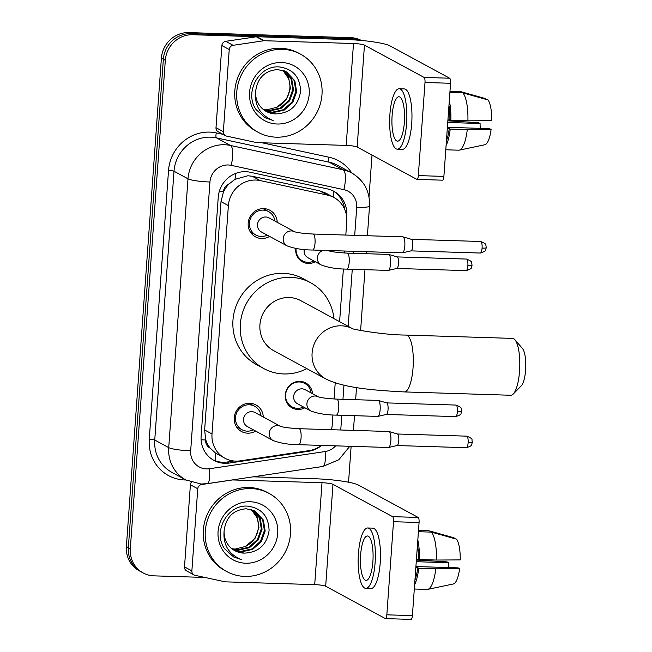 <?xml version="1.0" encoding="UTF-8"?>
<svg xmlns="http://www.w3.org/2000/svg" width="652" height="652" viewBox="0 0 652 652"><rect width="100%" height="100%" fill="white"/><g stroke="black" fill="none" stroke-linecap="round" stroke-linejoin="round"><path stroke-width="0.98" d="M304.883 407.761A14.222 13.505 -61.5 0 1 297.874 409.464A14.222 13.505 -61.5 0 1 292.104 407.916A14.222 13.505 -61.5 0 1 285.804 391.893A14.222 13.505 -61.5 0 1 299.887 381.355A14.222 13.505 -61.5 0 1 305.658 382.903A14.222 13.505 -61.5 0 1 312.512 393.694M315.348 261.762A14.222 13.505 -61.5 0 1 308.339 263.465A14.222 13.505 -61.5 0 1 302.569 261.917A14.222 13.505 -61.5 0 1 295.772 248.404M255.649 431.07A15.126 14.36 -61.5 0 1 247.67 433.181A15.126 14.36 -61.5 0 1 241.533 431.534A15.126 14.36 -61.5 0 1 234.834 414.493A15.126 14.36 -61.5 0 1 249.814 403.278A15.126 14.36 -61.5 0 1 255.951 404.933A15.126 14.36 -61.5 0 1 263.278 417.011M269.602 236.407A15.126 14.36 -61.5 0 1 261.623 238.518A15.126 14.36 -61.5 0 1 255.486 236.863A15.126 14.36 -61.5 0 1 248.787 219.822A15.126 14.36 -61.5 0 1 263.767 208.616A15.126 14.36 -61.5 0 1 269.912 210.27A15.126 14.36 -61.5 0 1 277.23 222.348M345.813 235.054L346.766 221.721A26.667 25.314 118.5 0 0 333.922 197.483L326.057 193.22L319.529 190.783L252.259 176.268L247.899 175.755L234.94 179.365L229.211 183.815A8.892 8.435 118.5 0 0 223.432 191.745A26.667 3.602 -175.9 0 1 219.259 191.566M333.922 197.483A26.667 25.314 118.5 0 0 327.508 195.111L260.238 180.588A26.667 25.314 118.5 0 0 255.828 180.05A26.667 25.314 118.5 0 0 228.379 205.608L212.006 433.971A26.667 25.314 118.5 0 0 224.858 458.209A26.667 25.314 118.5 0 0 240.148 460.858L309.195 450.597A26.667 25.314 118.5 0 0 321.354 445.397M210.262 448.209A26.667 25.314 -61.5 0 1 205.673 439.497L205.641 439.961A8.892 8.435 118.5 0 0 210.262 448.209L215.331 452.904L224.858 458.209M223.432 191.745L223.4 192.21A26.667 25.314 -61.5 0 1 229.211 183.815M223.4 192.21L221.004 201.607L204.63 429.97L205.673 439.497M331.501 429.709A26.667 25.314 118.5 0 0 332.178 425.308L332.919 414.965M334.06 399L335.218 382.822M339.602 321.697L343.384 268.966M344.525 253L344.672 251.028M204.875 577.444L153.978 575.855A26.667 25.314 -61.5 0 1 143.163 572.937L141.199 571.877A26.667 25.314 -61.5 0 1 128.346 547.631L163.359 59.218A26.667 25.314 -61.5 0 1 190.808 33.668L352.683 38.721A26.667 25.314 -61.5 0 1 360.906 40.416A26.667 25.314 -61.5 0 0 352.683 38.721L190.808 33.668A26.667 25.314 -61.5 0 0 163.359 59.218L128.346 547.631A26.667 25.314 -61.5 0 0 141.199 571.877L139.235 570.81A26.667 25.314 -61.5 0 1 126.382 546.572L161.394 58.158A26.667 25.314 -61.5 0 1 188.844 32.6L350.727 37.661A26.667 25.314 -61.5 0 1 361.338 40.457M346.652 216.611L346.725 215.535A26.667 25.314 118.5 0 0 333.881 191.297A26.667 25.314 118.5 0 0 327.467 188.925L250.107 172.226A26.667 25.314 118.5 0 0 245.698 171.68A26.667 25.314 118.5 0 0 218.249 197.238L201.118 436.164A26.667 25.314 118.5 0 0 213.97 460.41A26.667 25.314 118.5 0 0 229.26 463.059L308.665 451.257A26.667 25.314 118.5 0 0 321.632 445.406M143.163 572.937A26.667 25.314 -61.5 0 1 130.31 548.699L165.323 60.286A26.667 25.314 -61.5 0 1 192.772 34.727L354.647 39.788A26.667 25.314 -61.5 0 1 358.535 40.22M372.007 155.054L369.008 196.855M351.126 446.327L348.551 482.219M233.929 461.005L227.295 461.991A26.667 25.314 -61.5 0 1 213 459.856M332.887 190.783A26.667 25.314 -61.5 0 1 344.623 209.17M276.236 137.181A44.442 42.193 -61.5 0 1 258.2 132.332A44.442 42.193 -61.5 0 1 238.526 82.266A44.442 42.193 -61.5 0 1 282.528 49.34A44.442 42.193 -61.5 0 1 300.564 54.189A44.442 42.193 -61.5 0 1 320.238 104.255A44.442 42.193 -61.5 0 1 276.236 137.181M258.2 132.332L256.236 131.264A44.442 42.193 -61.5 0 1 236.562 81.207A44.442 42.193 -61.5 0 1 280.564 48.272A44.442 42.193 -61.5 0 1 298.6 53.13L300.564 54.189M275.641 113.896C289.936 113.293 298.249 105.795 300.572 91.394C300.181 77.238 293.237 69.096 279.741 66.985C259.113 64.597 243.832 92.625 256.13 109.634L265.111 117.751L273.131 120.506C260.181 115.168 254.345 105.51 255.608 91.524A22.225 21.1 -61.5 0 0 266.334 111.468A22.225 21.1 -61.5 0 0 275.356 113.896L275.641 113.896A22.225 21.1 -61.5 0 1 275.356 113.896L266.228 111.402M281.582 62.519A31.109 29.536 -61.5 0 1 309.203 94.19A31.109 29.536 -61.5 0 1 277.173 124.01A31.109 29.536 -61.5 0 1 249.561 92.331A31.109 29.536 -61.5 0 1 281.582 62.519M264.728 110.498L272.234 112.201L283.351 109.732L291.982 102.079L295.886 91.329L294.076 80.4L286.122 71.647M265.095 110.734L273.009 112.625L284.133 110.155L292.764 102.503L296.66 91.745L294.859 80.824L286.513 71.85L277.719 69.544C264.826 70.612 257.458 77.938 255.608 91.524M263.31 109.446L269.113 110.514L280.238 108.045L288.869 100.384L292.764 89.634L290.963 78.705L284.5 70.913M263.661 109.723L269.895 110.93L281.012 108.46L289.643 100.807L293.547 90.057L291.737 79.128L284.916 71.076M282.805 70.326L288.323 78.15A22.225 21.1 -61.5 0 1 276.872 107.27L286.53 99.12L290.433 88.37L288.624 77.441L283.237 70.457M276.872 107.27L266.823 109.821L263.962 109.658M265.087 117.743L273.131 120.506M223.351 131.671A4.442 4.222 118.5 0 0 225.494 135.706L218.135 131.72A4.442 4.222 -61.5 0 1 215.991 127.678L223.351 131.671L229.243 49.528L221.884 45.542A4.442 4.222 -61.5 0 1 225.714 41.329L256.301 36.781A4.442 4.222 -61.5 0 1 257.043 36.74L346.13 39.519A35.55 4.808 -175.9 0 1 390.026 45.901L449.644 78.224A4.442 1.263 91.8 0 1 450.556 83.285L424.998 82.486A4.442 1.263 -88.2 0 0 424.085 77.425L364.46 45.102A8.892 1.198 4.1 0 0 353.49 43.513L264.402 40.726A4.442 4.222 118.5 0 0 263.661 40.766L233.074 45.314A4.442 4.222 118.5 0 0 229.243 49.528M215.991 127.678L221.884 45.542M225.494 135.706A4.442 4.222 118.5 0 0 226.562 136.105L256.366 142.535A4.442 4.222 118.5 0 0 257.1 142.625L346.188 145.412A8.892 1.198 4.1 0 1 357.157 147.01L416.783 179.333A4.442 1.263 -88.2 0 0 416.954 179.381A4.442 1.263 -88.2 0 0 418.323 175.6L443.882 176.399L450.556 83.285M443.882 176.399A4.442 1.263 91.8 0 1 442.521 180.18L416.954 179.381M418.323 175.6L424.998 82.486M404.379 122.283A22.225 6.3 -88.2 0 0 398.934 96.749A22.225 6.3 -88.2 0 0 392.113 115.632A22.225 6.3 -88.2 0 0 397.549 141.174A22.225 6.3 -88.2 0 0 404.379 122.283M446.441 140.71A25.778 7.302 -88.2 0 0 449.244 128.534L450.239 129.08L467.28 129.609L491.095 129.463L489.587 128.648L447.402 127.327M447.321 128.477L449.244 128.534M397.304 149.169L402.414 149.324A30.22 8.566 -88.2 0 0 411.697 123.644A30.22 8.566 -88.2 0 0 404.297 88.916L399.187 88.754A30.22 8.566 -88.2 0 0 389.904 114.442A30.22 8.566 -88.2 0 0 397.304 149.169A30.22 8.566 -88.2 0 0 406.587 123.481A30.22 8.566 -88.2 0 0 399.187 88.754M446.098 145.502A29.332 8.313 -88.2 0 0 450.239 129.08M485.487 99.226L485.528 98.599L460.418 91.557L449.986 91.231M447.745 122.486L480.084 123.489L478.576 122.674L447.867 120.824M484.77 144.752A23.113 6.553 -88.2 0 0 484.876 144.736L459.244 150.147A29.332 8.313 -88.2 0 1 458.763 150.196L445.789 149.789M459.244 150.147A29.332 8.313 -88.2 0 0 467.28 129.609M484.876 144.736A23.113 6.553 -88.2 0 0 491.095 129.463M480.084 123.489A17.775 5.037 -88.2 0 0 480.288 128.354M467.908 120.824A29.332 8.313 -88.2 0 0 462.871 92.886L487.981 99.927A23.113 6.553 -88.2 0 1 491.722 120.677L467.908 120.824L450.866 120.294L447.948 119.691M449.872 119.756A25.778 7.302 -88.2 0 0 448.959 105.567M450.866 120.294A29.332 8.313 -88.2 0 0 449.301 100.775M449.896 92.486L462.871 92.886M244.744 576.409A44.442 42.193 -61.5 0 1 226.717 571.551A44.442 42.193 -61.5 0 1 207.043 521.494A44.442 42.193 -61.5 0 1 251.044 488.56A44.442 42.193 -61.5 0 1 269.08 493.417A44.442 42.193 -61.5 0 1 288.755 543.475A44.442 42.193 -61.5 0 1 244.744 576.409M226.717 571.551L224.753 570.492A44.442 42.193 -61.5 0 1 205.078 520.426A44.442 42.193 -61.5 0 1 249.08 487.5A44.442 42.193 -61.5 0 1 267.116 492.35L269.08 493.417M244.158 553.124C258.453 552.521 266.766 545.015 269.089 530.614C268.697 516.457 261.754 508.324 248.257 506.205C227.63 503.825 212.348 531.853 224.638 548.854L233.628 556.971L241.647 559.726C228.697 554.396 222.862 544.738 224.125 530.744A22.225 21.1 -61.5 0 0 234.85 550.687A22.225 21.1 -61.5 0 0 243.872 553.116A22.225 21.1 -61.5 0 0 244.158 553.124L234.744 550.63M250.099 501.738A31.109 29.536 -61.5 0 1 277.719 533.418A31.109 29.536 -61.5 0 1 245.69 563.23A31.109 29.536 -61.5 0 1 218.078 531.551A31.109 29.536 -61.5 0 1 250.099 501.738M233.245 549.717L240.743 551.421L251.868 548.951L260.498 541.299L264.402 530.549L262.593 519.62L254.639 510.866M233.612 549.962L241.525 551.845L252.65 549.375L261.281 541.722L265.177 530.972L263.375 520.043L255.03 511.078L246.236 508.764C233.343 509.84 225.975 517.166 224.125 530.744M231.827 548.674L237.63 549.734L248.754 547.264L257.385 539.611L261.281 528.862L259.48 517.933L253.017 510.133M232.177 548.951L238.412 550.158L249.529 547.688L258.159 540.035L262.063 529.285L260.254 518.356L253.432 510.304M251.322 509.546L256.839 517.37A22.225 21.1 -61.5 0 1 245.388 546.49L255.046 538.34L258.95 527.59L257.141 516.661L251.753 509.677M245.388 546.49L235.339 549.041L232.479 548.878M233.603 556.963L241.647 559.726M514.925 339.741L522.439 348.47A19.552 5.542 91.8 0 1 525.618 370.018A19.552 5.542 91.8 0 1 521.274 385.813L513.23 394.061A28.443 8.06 -88.2 0 0 519.546 371.086A28.443 8.06 -88.2 0 0 514.925 339.741A28.443 8.06 -88.2 0 0 512.586 338.396L406.082 335.071A28.443 8.06 91.8 0 1 413.05 367.752A28.443 8.06 91.8 0 1 404.313 391.925L510.809 395.259A28.443 8.06 -88.2 0 0 513.23 394.061M352.17 328.51L300.751 300.637A28.443 27.001 118.5 0 0 289.211 297.532A28.443 27.001 118.5 0 0 261.044 318.608A28.443 27.001 118.5 0 0 273.636 350.646L325.796 378.926C344.02 387.948 372.838 390.279 404.313 391.925M306.823 368.641A48.884 46.414 -61.5 0 1 283.726 373.955A48.884 46.414 -61.5 0 1 263.897 368.616A48.884 46.414 -61.5 0 1 242.251 313.555A48.884 46.414 -61.5 0 1 290.653 277.328A48.884 46.414 -61.5 0 1 310.491 282.666A48.884 46.414 -61.5 0 1 333.938 318.632M263.897 368.616L256.529 364.631A48.884 46.414 -61.5 0 1 234.891 309.561A48.884 46.414 -61.5 0 1 283.294 273.335A48.884 46.414 -61.5 0 1 303.131 278.673L310.491 282.666M274.924 221.093A13.333 12.657 118.5 0 0 268.559 211.582A13.333 12.657 118.5 0 0 263.155 210.123A13.333 12.657 118.5 0 0 249.952 220.001A13.333 12.657 118.5 0 0 255.853 235.022A13.333 12.657 118.5 0 0 261.265 236.48A13.333 12.657 118.5 0 0 267.296 235.16M294.533 231.729L268.966 217.866A8.003 7.596 118.5 0 0 265.714 216.994A8.003 7.596 118.5 0 0 257.801 222.919A8.003 7.596 118.5 0 0 261.338 231.933L287.051 245.869A8.003 7.596 118.5 0 1 283.18 239.097A8.003 7.596 118.5 0 1 291.428 230.93A8.003 7.596 118.5 0 1 294.517 231.721M312.561 250.026A8.003 2.266 91.8 0 0 314.981 243.718A8.003 2.266 91.8 0 0 315.022 243.229A8.003 2.266 91.8 0 0 313.058 234.035L402.863 236.839A8.003 2.266 91.8 0 1 403.026 236.863A8.003 2.266 91.8 0 1 403.18 236.929A8.003 2.266 91.8 0 1 404.819 246.032A8.003 2.266 91.8 0 1 402.528 252.813A8.003 2.266 91.8 0 1 402.365 252.829L312.561 250.026C302.797 249.96 294.296 248.575 287.051 245.869M411.322 239.325A5.778 1.638 91.8 0 1 411.436 239.349A5.778 1.638 91.8 0 1 411.542 239.39A5.778 1.638 91.8 0 1 412.724 245.967A5.778 1.638 91.8 0 1 411.07 250.865A5.778 1.638 91.8 0 1 410.956 250.873M260.971 415.756A13.333 12.657 118.5 0 0 254.606 406.245A13.333 12.657 118.5 0 0 249.194 404.786A13.333 12.657 118.5 0 0 236 414.664A13.333 12.657 118.5 0 0 241.9 429.684A13.333 12.657 118.5 0 0 247.312 431.143A13.333 12.657 118.5 0 0 253.343 429.823M280.58 426.392L255.013 412.529A8.003 7.596 118.5 0 0 251.762 411.656A8.003 7.596 118.5 0 0 243.84 417.582A8.003 7.596 118.5 0 0 247.385 426.595L273.098 440.532A8.003 7.596 118.5 0 1 269.219 433.759A8.003 7.596 118.5 0 1 277.475 425.593A8.003 7.596 118.5 0 1 280.564 426.384M298.608 444.688A8.003 2.266 91.8 0 0 301.028 438.388A8.003 2.266 91.8 0 0 301.069 437.891A8.003 2.266 91.8 0 0 299.105 428.698L388.91 431.502A8.003 2.266 91.8 0 1 389.073 431.526A8.003 2.266 91.8 0 1 389.228 431.591A8.003 2.266 91.8 0 1 390.866 440.695A8.003 2.266 91.8 0 1 388.576 447.476A8.003 2.266 91.8 0 1 388.413 447.492L298.608 444.688C288.844 444.623 280.344 443.238 273.098 440.532M397.37 433.987A5.778 1.638 91.8 0 1 397.484 434.012A5.778 1.638 91.8 0 1 397.59 434.053A5.778 1.638 91.8 0 1 398.771 440.63A5.778 1.638 91.8 0 1 397.117 445.528A5.778 1.638 91.8 0 1 396.995 445.536M296.098 248.461A13.333 12.657 118.5 0 0 302.504 260.865A13.333 12.657 118.5 0 0 307.915 262.324A13.333 12.657 118.5 0 0 313.946 261.004M304.264 249.504A8.003 7.596 118.5 0 0 307.988 257.776L321.24 264.957A8.003 7.596 118.5 0 1 317.361 258.184A8.003 7.596 118.5 0 1 323.139 250.36M346.75 269.113A8.003 2.266 91.8 0 0 349.162 262.805A8.003 2.266 91.8 0 0 349.203 262.316A8.003 2.266 91.8 0 0 347.247 253.123L388.657 254.419A8.003 2.266 91.8 0 1 388.82 254.443A8.003 2.266 91.8 0 1 388.975 254.508A8.003 2.266 91.8 0 1 390.613 263.612A8.003 2.266 91.8 0 1 388.323 270.393A8.003 2.266 91.8 0 1 388.152 270.409L346.75 269.113C336.986 269.048 328.486 267.662 321.24 264.957M397.117 256.904A5.778 1.638 91.8 0 1 397.223 256.921A5.778 1.638 91.8 0 1 397.337 256.969A5.778 1.638 91.8 0 1 398.519 263.538A5.778 1.638 91.8 0 1 396.864 268.437A5.778 1.638 91.8 0 1 396.742 268.453M311.11 392.936A13.333 12.657 118.5 0 0 304.745 383.425A13.333 12.657 118.5 0 0 299.333 381.966A13.333 12.657 118.5 0 0 286.138 391.844A13.333 12.657 118.5 0 0 292.039 406.864A13.333 12.657 118.5 0 0 297.451 408.323A13.333 12.657 118.5 0 0 303.482 407.003M301.9 388.837A8.003 7.596 118.5 0 0 293.979 394.762A8.003 7.596 118.5 0 0 297.524 403.775L310.776 410.956A8.003 7.596 118.5 0 1 306.896 404.183A8.003 7.596 118.5 0 1 315.152 396.017A8.003 7.596 118.5 0 1 318.241 396.807L305.144 389.709A8.003 7.596 118.5 0 0 301.9 388.837M336.285 415.112A8.003 2.266 91.8 0 0 338.698 408.804A8.003 2.266 91.8 0 0 338.738 408.315A8.003 2.266 91.8 0 0 336.782 399.122L378.193 400.409A8.003 2.266 91.8 0 1 378.356 400.442A8.003 2.266 91.8 0 1 378.502 400.499A8.003 2.266 91.8 0 1 380.149 409.603A8.003 2.266 91.8 0 1 377.858 416.392A8.003 2.266 91.8 0 1 377.687 416.408L336.285 415.112C326.522 415.047 318.013 413.661 310.776 410.956M386.652 402.903A5.778 1.638 91.8 0 1 386.758 402.92A5.778 1.638 91.8 0 1 386.872 402.969A5.778 1.638 91.8 0 1 388.054 409.537A5.778 1.638 91.8 0 1 386.4 414.436A5.778 1.638 91.8 0 1 386.277 414.452M191.867 570.891A4.442 4.222 118.5 0 0 194.011 574.934L186.651 570.94A4.442 4.222 -61.5 0 1 184.508 566.898L191.867 570.891L197.76 488.755L190.4 484.762A4.442 4.222 -61.5 0 1 191.321 482.301M184.508 566.898L190.4 484.762M253.172 476.824L314.647 478.739A35.55 4.808 -175.9 0 1 358.543 485.129L418.16 517.452A4.442 1.263 91.8 0 1 419.073 522.505L393.515 521.706A4.442 1.263 -88.2 0 0 392.602 516.653L332.976 484.33A8.892 1.198 4.1 0 0 322.007 482.733L232.919 479.953A4.442 4.222 118.5 0 0 232.177 479.994L201.59 484.542A4.442 4.222 118.5 0 0 197.76 488.755M194.011 574.934A4.442 4.222 118.5 0 0 195.078 575.325L224.883 581.763A4.442 4.222 118.5 0 0 225.616 581.853L314.704 584.632A8.892 1.198 4.1 0 1 325.674 586.229L385.299 618.552A4.442 1.263 -88.2 0 0 385.471 618.601A4.442 1.263 -88.2 0 0 386.84 614.828L412.398 615.627L419.073 522.505M412.398 615.627A4.442 1.263 91.8 0 1 411.037 619.4L385.471 618.601M386.84 614.828L393.515 521.706M372.895 561.511A22.225 6.3 -88.2 0 0 367.451 535.977A22.225 6.3 -88.2 0 0 360.629 554.86A22.225 6.3 -88.2 0 0 366.065 580.394A22.225 6.3 -88.2 0 0 372.895 561.511M414.957 579.93A25.778 7.302 -88.2 0 0 417.761 567.762L418.755 568.299L435.797 568.829L459.611 568.683L458.103 567.868L415.919 566.547M415.837 567.696L417.761 567.762M365.821 588.389L370.931 588.552A30.22 8.566 -88.2 0 0 380.214 562.863A30.22 8.566 -88.2 0 0 372.814 528.136L367.704 527.981A30.22 8.566 -88.2 0 0 358.421 553.662A30.22 8.566 -88.2 0 0 365.821 588.389A30.22 8.566 -88.2 0 0 375.104 562.709A30.22 8.566 -88.2 0 0 367.704 527.981M414.615 584.722A29.332 8.313 -88.2 0 0 418.755 568.299M453.996 538.446L454.045 537.818L428.934 530.785L418.502 530.459M416.261 561.706L448.6 562.717L447.093 561.894L416.383 560.044M453.287 583.98A23.113 6.553 -88.2 0 0 453.393 583.956L427.761 589.367A29.332 8.313 -88.2 0 1 427.28 589.416L414.305 589.017M427.761 589.367A29.332 8.313 -88.2 0 0 435.797 568.829M453.393 583.956A23.113 6.553 -88.2 0 0 459.611 568.683M448.6 562.717A17.775 5.037 -88.2 0 0 448.804 567.574M436.424 560.044A29.332 8.313 -88.2 0 0 431.388 532.113L456.498 539.147A23.113 6.553 -88.2 0 1 460.239 559.897L436.424 560.044L419.383 559.514L416.465 558.919M418.388 558.976A25.778 7.302 -88.2 0 0 417.476 544.795M419.383 559.514A29.332 8.313 -88.2 0 0 417.818 540.003M418.413 531.706L431.388 532.113M252.259 176.268L260.238 180.588M215.364 460.842A26.667 6.813 -98.5 0 0 215.331 452.904M333.074 197.026A26.667 8.069 -77.8 0 0 333.734 191.321M234.94 179.365A26.667 8.069 -77.8 0 0 235.885 173.342M205.641 439.961A26.667 3.602 -175.9 0 1 201.101 439.758M221.004 201.607L228.379 205.608M319.529 190.783L327.508 195.111M204.63 429.97L212.006 433.971M126.382 546.572L130.31 548.699M161.394 58.158L165.323 60.286M188.844 32.6L192.772 34.727M350.727 37.661L354.647 39.788M354.704 235.331L356.701 207.393A17.775 16.879 118.5 0 0 343.865 189.65L231.183 165.331A17.775 16.879 118.5 0 0 228.241 164.972A17.775 16.879 118.5 0 0 209.944 182.006L190.677 450.809A17.775 16.879 118.5 0 0 206.456 468.91A17.775 16.879 118.5 0 0 209.439 468.739L325.087 451.551A17.775 16.879 118.5 0 0 335.625 445.846M190.677 450.809A17.775 2.404 4.1 0 1 168.729 447.622L187.996 178.811A35.55 33.757 -61.5 0 1 224.598 144.744A35.55 33.757 -61.5 0 1 230.474 145.461L216.488 137.882A35.55 33.757 118.5 0 0 210.612 137.156A35.55 33.757 118.5 0 0 174.011 171.231L154.744 440.035A35.55 33.757 118.5 0 0 171.875 472.358L185.861 479.937A35.55 33.757 -61.5 0 1 168.729 447.622L154.744 440.035A4.442 0.603 -175.9 0 0 149.259 439.236L168.526 170.433A4.442 0.603 -175.9 0 1 174.011 171.231L187.996 178.811A17.775 2.404 4.1 0 0 209.944 182.006M185.861 479.937L200.995 484.02L207.14 483.662A17.775 4.548 -98.5 0 0 209.439 468.739M168.526 170.433A40 37.979 -61.5 0 1 209.7 132.103A40 37.979 -61.5 0 1 216.317 132.91L222.992 134.353M262.039 142.78L328.991 157.23A40 37.979 -61.5 0 1 351.787 172.992M185.95 479.986A40 37.979 -61.5 0 1 149.259 439.236M231.183 165.331A17.775 5.379 -77.8 0 0 230.474 145.461L343.156 169.781L329.17 162.201L216.488 137.882A4.442 1.345 102.2 0 1 216.317 132.91M343.865 189.65A17.775 5.379 -77.8 0 0 343.156 169.781A35.55 33.757 -61.5 0 1 351.705 172.943L337.72 165.363A35.55 33.757 118.5 0 0 329.17 162.201A4.442 1.345 102.2 0 1 328.991 157.23M340.752 430.002L341.803 415.283M342.952 399.309L343.963 385.161M348.176 326.35L352.267 269.284M353.417 253.31L353.555 251.305M207.14 483.662L322.797 466.473A17.775 4.548 -98.5 0 0 325.087 451.551M356.701 207.393A17.775 2.404 4.1 0 0 369.529 206.008C370.01 191.403 364.069 180.384 351.705 172.943M307.825 450.801L308.665 451.257M227.295 461.991L229.26 463.059M357.157 147.01L364.46 45.102M346.188 145.412L353.49 43.513M257.043 36.74L264.402 40.726M424.085 77.425L449.644 78.224M263.661 40.766L256.301 36.781M225.714 41.329L233.074 45.314M352.072 328.478A28.443 27.001 118.5 0 0 341.371 325.813A28.443 27.001 118.5 0 0 312.096 353.066A28.443 27.001 118.5 0 0 325.796 378.926M480.304 253.041C484.281 251.786 486.082 250.686 485.699 249.749L486.245 247.678L485.911 245.282C486.368 244.304 484.615 243.041 480.663 241.493A5.778 1.638 91.8 0 1 482.081 248.135A5.778 1.638 91.8 0 1 480.304 253.041L411.013 250.881M486.245 247.678A5.778 0.782 -175.9 0 1 482.081 248.135M466.351 447.704C470.328 446.449 472.129 445.349 471.746 444.411L472.292 442.341L471.958 439.945C472.415 438.967 470.662 437.704 466.71 436.155A5.778 1.638 91.8 0 1 468.128 442.798A5.778 1.638 91.8 0 1 466.351 447.704L397.06 445.544M472.292 442.341A5.778 0.782 -175.9 0 1 468.128 442.798M466.098 270.621C470.076 269.366 471.869 268.265 471.494 267.328L472.04 265.258L471.706 262.854C472.162 261.884 470.41 260.621 466.457 259.072A5.778 1.638 91.8 0 1 467.875 265.706A5.778 1.638 91.8 0 1 466.098 270.621L396.807 268.453M472.04 265.258A5.778 0.782 -175.9 0 1 467.875 265.706M328.706 250.808A8.003 7.596 118.5 0 0 328.037 250.507M455.634 416.62C459.611 415.357 461.404 414.264 461.029 413.327L461.575 411.257L461.233 408.853C461.689 407.875 459.945 406.62 455.992 405.063A5.778 1.638 91.8 0 1 457.411 411.705A5.778 1.638 91.8 0 1 455.634 416.62L386.343 414.452M461.575 411.257A5.778 0.782 -175.9 0 1 457.411 411.705M325.674 586.229L332.976 484.33M314.704 584.632L322.007 482.733M392.602 516.653L418.16 517.452M200.604 484.004L201.59 484.542M322.797 466.473L338.779 459.782L349.806 446.286M353.441 430.393L354.501 415.683M355.642 399.709L356.514 387.549M360.605 330.523L364.965 269.683M366.106 253.709L366.253 251.705M367.402 235.731L369.529 206.008M406.082 335.071C381.559 334.989 348.013 328.38 351.852 328.404M255.853 235.022L250.376 232.055M411.436 239.349L403.026 236.863M268.559 211.582L263.082 208.607M313.058 234.035C303.449 233.481 297.255 232.707 294.476 231.704L294.68 231.802M411.07 250.865L402.528 252.813M480.663 241.493L411.371 239.325M241.9 429.684L236.423 426.718M397.484 434.012L389.073 431.526M254.606 406.245L249.129 403.27M299.105 428.698C289.496 428.144 283.302 427.37 280.523 426.367L280.727 426.465M397.117 445.528L388.576 447.476M466.71 436.155L397.418 433.996M302.504 260.865L298.86 258.893M347.247 253.123C337.638 252.568 331.444 251.794 328.657 250.792L328.861 250.89M397.223 256.921L388.82 254.443M328.16 250.515L328.722 250.816M396.864 268.437L388.323 270.393M466.457 259.072L397.166 256.904M292.039 406.864L288.396 404.892M336.782 399.122C327.174 398.568 320.98 397.785 318.192 396.791L318.396 396.889M386.758 402.92L378.356 400.442M304.745 383.425L301.102 381.453M386.4 414.436L377.858 416.392M455.992 405.063L386.701 402.903"/></g></svg>
